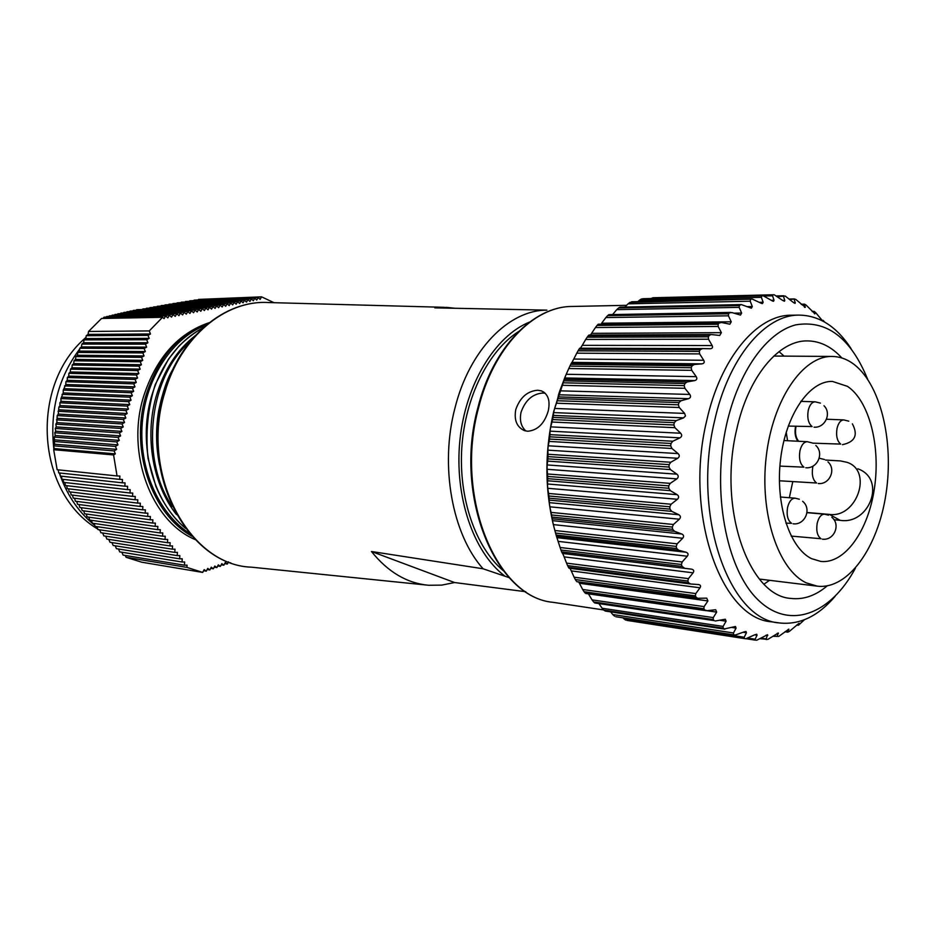 <?xml version="1.0" encoding="UTF-8"?>
<svg xmlns="http://www.w3.org/2000/svg" width="935" height="935" viewBox="0 0 935 935"><rect width="100%" height="100%" fill="white"/><g stroke="black" fill="none" stroke-linecap="round" stroke-linejoin="round"><path stroke-width="1.4" d="M274.013 302.695L261.555 296.827L260.14 299.387L258.142 297.552L256.751 300.065L254.741 298.218L253.35 300.754L251.34 298.896L249.937 301.432L247.915 299.586L246.513 302.122L244.491 300.264L243.077 302.811L241.043 300.953L239.629 303.501L237.583 301.643L236.169 304.191L234.112 302.332L232.686 304.892L230.629 303.022L229.204 305.581L227.123 303.711L225.697 306.283L223.617 304.413L222.179 306.996L220.099 305.114L218.65 307.697L216.558 305.815L215.108 308.41L213.005 306.528L211.555 309.111L209.44 307.229L207.991 309.836L205.864 307.942L204.403 310.549L202.276 308.655L200.803 311.273L198.676 309.38L197.203 311.986L195.053 310.093L193.58 312.711L191.418 310.817L189.934 313.447L187.771 311.542L186.287 314.172L184.113 312.278L182.617 314.908L180.443 313.003L178.947 315.644L176.75 313.739L175.254 316.381L173.057 314.476L171.537 317.129L169.34 315.212L167.821 317.865L165.612 315.96L164.081 318.613L162.55 317.292L149.273 330.92L150.477 333.982L148.011 335.361L149.191 338.365L146.725 339.744L147.905 342.748L145.428 344.138L146.62 347.142L144.142 348.533L145.334 351.537L142.856 352.939L144.037 355.931L141.559 357.345L142.751 360.337L140.262 361.751L141.454 364.743L138.976 366.158L140.168 369.15L137.679 370.587L138.871 373.568L136.381 375.005L137.574 377.997L135.084 379.435L136.276 382.415L133.775 383.864L134.979 386.845L132.478 388.305L133.682 391.286L131.18 392.747L132.373 395.727L129.871 397.188L131.075 400.168L128.562 401.641L129.766 404.621L127.253 406.094L128.469 409.074L125.945 410.558L127.16 413.527L124.635 415.023L125.851 417.992L123.326 419.488L124.542 422.468L122.017 423.964L123.233 426.933L120.709 428.452L121.912 431.409L119.388 432.928L120.603 435.897L118.067 437.416L119.283 440.385L116.758 441.916L117.974 444.873L115.437 446.416L116.653 449.373L114.117 450.915L115.332 453.872L113.579 454.948L117.05 475.95L119.902 476.055L119.692 479.375L122.485 479.48L122.275 482.799L125.056 482.892L124.846 486.212L127.627 486.293L127.417 489.601L130.187 489.695L129.965 492.99L132.735 493.072L132.525 496.38L135.271 496.45L135.061 499.746L137.807 499.816L137.597 503.112L140.344 503.17L140.133 506.454L142.856 506.525L142.646 509.797L145.381 509.856L145.17 513.128L147.882 513.186L147.672 516.459L150.383 516.506L150.173 519.767L152.873 519.813L152.662 523.074L155.362 523.109L155.152 526.37L157.84 526.405L157.629 529.654L160.317 529.678L160.107 532.927L162.772 532.95L162.573 536.199L165.238 536.211L165.027 539.46L167.681 539.472L167.482 542.697L170.135 542.709L169.925 545.947L172.566 545.947L172.356 549.172L174.997 549.172L174.787 552.398L177.416 552.386L177.218 555.612L179.836 555.6L179.637 558.814L182.243 558.791L182.044 562.005L184.651 561.982L184.452 565.184L187.047 565.172L186.906 567.381L202.696 572.419L141.664 562.192L126.073 557.295L125.267 555.448M121.854 552.223L123.093 555.098L184.452 565.184M118.488 548.997L119.715 551.872L182.044 562.005M115.192 545.783L116.407 548.67L179.637 558.814M111.966 542.581L113.158 545.467L177.218 555.612M108.799 539.378L109.979 542.265L174.787 552.398M105.713 536.187L106.859 539.074L172.356 549.172M102.686 532.997L103.82 535.895L169.925 545.947M99.741 529.818L100.851 532.716L167.482 542.697M96.878 526.639L97.953 529.549L165.027 539.46M94.084 523.471L95.136 526.382L162.573 536.199M91.373 520.304L92.39 523.226L160.107 532.927M88.731 517.149L89.725 520.07L157.629 529.654M86.184 513.993L87.13 516.926L155.152 526.37M83.706 510.837L84.618 513.783L152.662 523.074M81.298 507.693L82.186 510.639L150.173 519.767M78.984 504.538L79.826 507.495L147.672 516.459M76.74 501.394L77.547 504.351L145.17 513.128M74.578 498.25L75.338 501.218L142.646 509.797M72.486 495.106L73.21 498.075L140.133 506.454M70.476 491.962L71.153 494.942L137.597 503.112M68.535 488.818L69.178 491.798L135.061 499.746M66.665 485.662L67.262 488.666L132.525 496.38M64.866 482.507L65.415 485.522L129.965 492.99M63.136 479.351L63.638 482.378L127.417 489.601M61.465 476.195L61.932 479.223L124.846 486.212M59.863 473.028L60.284 476.067L122.275 482.799M58.309 469.849L58.695 472.9L119.692 479.375M117.05 475.95L57.14 469.732L53.681 449.7L54.277 448.578L53.657 445.808L114.117 450.915M149.273 330.92L88.533 331.469L88.054 334.403L86.242 335.712L85.786 338.575L84.021 339.896L83.589 342.748L81.871 344.068L81.462 346.92L79.791 348.252L79.417 351.092L77.78 352.425L77.43 355.265L75.852 356.609L75.536 359.426L73.994 360.781L73.713 363.598L72.217 364.966L71.972 367.771L70.511 369.15L70.3 371.955L68.898 373.334L68.722 376.127L67.355 377.53L67.227 380.311L65.906 381.725L65.812 384.507L63.241 390.129L63.241 392.91L60.915 398.567L60.997 401.337L59.863 402.798L60.004 405.568L58.905 407.041L58.262 414.065L57.222 415.561L56.825 422.608L55.843 424.128L56.229 426.898L55.27 428.44L55.703 431.199L54.768 432.753L55.247 435.523L54.323 437.089L54.534 444.218L53.657 445.808M88.533 331.469L101.576 318.461L162.55 317.292M165.612 315.96L104.03 317.199L103.014 318.426M169.34 315.212L106.695 316.509L106.158 317.152M173.057 314.476L109.418 315.82L108.869 316.462M176.75 313.739L112.2 315.13L111.639 315.773M180.443 313.003L115.028 314.452L114.467 315.083M184.113 312.278L117.927 313.763L117.343 314.394M187.771 311.542L120.884 313.085L120.299 313.716M191.418 310.817L123.899 312.407L123.315 313.026M195.053 310.093L126.996 311.729L126.389 312.348M198.676 309.38L130.152 311.051L129.544 311.671M202.276 308.655L133.378 310.373L132.758 310.993M205.864 307.942L136.674 309.695L136.054 310.303M209.44 307.229L139.409 309.625M213.005 306.528L142.845 308.947M216.558 305.815L146.363 308.269M220.099 305.114L149.939 307.592M223.617 304.413L153.609 306.914M227.123 303.711L157.337 306.236M230.629 303.022L161.147 305.558M234.112 302.332L165.016 304.88M237.583 301.643L168.966 304.202M241.043 300.953L172.987 303.524M244.491 300.264L177.077 302.846M247.915 299.586L181.238 302.169M251.34 298.896L185.457 301.491M254.741 298.218L189.735 300.801M258.142 297.552L194.083 300.123M261.555 296.827L198.489 299.434M186.906 567.381L126.073 557.295M113.579 454.948L53.681 449.7M202.696 572.419L204.181 569.614L206.284 571.168L207.734 568.41L209.826 569.964L211.263 567.218L213.355 568.772L214.793 566.037L216.873 567.592L218.299 564.857L220.38 566.4L221.805 563.676L223.862 565.219L225.288 562.496L227.345 564.05L228.491 561.841M86.242 335.712L148.011 335.361M150.477 333.982L88.054 334.403M115.332 453.872L54.277 448.578M84.021 339.896L146.725 339.744M149.191 338.365L85.786 338.575M81.871 344.068L145.428 344.138M147.905 342.748L83.589 342.748M79.791 348.252L144.142 348.533M146.62 347.142L81.462 346.92M77.78 352.425L142.856 352.939M145.334 351.537L79.417 351.092M75.852 356.609L141.559 357.345M144.037 355.931L77.43 355.265M73.994 360.781L140.262 361.751M142.751 360.337L75.536 359.426M72.217 364.966L138.976 366.158M141.454 364.743L73.713 363.598M70.511 369.15L137.679 370.587M140.168 369.15L71.972 367.771M68.898 373.334L136.381 375.005M138.871 373.568L70.3 371.955M67.355 377.53L135.084 379.435M137.574 377.997L68.722 376.127M65.906 381.725L133.775 383.864M136.276 382.415L67.227 380.311M64.527 385.921L132.478 388.305M134.979 386.845L65.812 384.507M63.241 390.129L131.18 392.747M133.682 391.286L64.48 388.703M62.037 394.348L129.871 397.188M132.373 395.727L63.241 392.91M60.915 398.567L128.562 401.641M131.075 400.168L62.072 397.118M59.863 402.798L127.253 406.094M129.766 404.621L60.997 401.337M58.905 407.041L125.945 410.558M128.469 409.074L60.004 405.568M58.028 411.295L124.635 415.023M127.16 413.527L59.092 409.81M57.222 415.561L123.326 419.488M125.851 417.992L58.262 414.065M56.497 419.838L122.017 423.964M124.542 422.468L57.502 418.331M55.843 424.128L120.709 428.452M123.233 426.933L56.825 422.608M55.27 428.44L119.388 432.928M121.912 431.409L56.229 426.898M54.768 432.753L118.067 437.416M120.603 435.897L55.703 431.199M54.323 437.089L116.758 441.916M119.283 440.385L55.247 435.523M53.961 441.449L115.437 446.416M117.974 444.873L54.861 439.859M116.653 449.373L54.534 444.218M203.596 570.724L206.284 571.168M207.149 569.532L209.826 569.964M210.679 568.34L213.355 568.772M214.208 567.159L216.873 567.592M217.715 565.979L220.38 566.4M221.209 564.798L223.862 565.219M224.704 563.63L227.345 564.05M228.175 562.461L230.805 562.882M548.261 410.886C544.462 423.59 537.602 430.369 527.702 431.245L524.406 430.603C516.81 427.108 513.923 420.107 515.758 409.6C520.024 397.492 527.363 391.04 537.777 390.234L541.4 390.877C548.109 393.927 550.388 400.589 548.261 410.886M545.21 393.249L543.071 393.004C532.658 393.775 525.318 400.192 521.052 412.253C519.404 420.271 521.017 426.524 525.891 431.012M684.198 385.617L684.887 388.317L561.935 385.29L562.87 382.801L684.198 385.617L684.934 383.514L563.606 380.837L562.87 382.801M691.21 367.724L691.736 370.353L568.784 368.53L569.906 366.088L691.21 367.724L692.087 365.784L570.782 364.276L569.906 366.088M699.31 351.373L699.649 353.909L576.755 353.173L578.052 350.812L699.31 351.373L700.28 349.632L579.034 349.187L578.052 350.812M708.321 336.822L708.508 339.218L585.696 339.44L587.157 337.208L708.321 336.822L709.396 335.291L588.244 335.77L587.157 337.208M718.115 324.246L718.15 326.455L595.455 327.519L597.056 325.427L718.115 324.246L719.26 322.949L598.225 324.211L597.056 325.427M728.517 313.786L728.423 315.808L605.88 317.549L607.61 315.633L728.517 313.786L729.732 312.734L608.849 314.651L607.61 315.633M729.732 312.734L732.105 312.617L740.485 315.072L741.607 313.061L739.164 307.358L616.796 309.625L612.822 314.289M746.995 306.633L752.289 306.528L751.401 308.199L741.35 304.588L619.928 307.183L618.643 307.919L739.375 305.558L740.625 304.775M759.349 302.344L763.159 302.262L762.469 303.583L761.452 303.384L752.207 299.036L629.991 302.356L751.775 299.118M771.235 300.31L774.028 300.24L773.525 301.28L772.637 301.07L763.217 295.776L641.48 298.966L763.03 295.787M677.15 543.831L676.192 546.402L555.589 533.079L554.887 530.496L677.15 543.831L682.667 538.268L553.333 524.605L554.887 530.496M673.434 524.488L672.288 527.071L551.521 514.975L551.019 512.392L673.434 524.488L679.348 519.194L549.85 506.817L551.019 512.392M671.108 504.222L669.787 506.793L548.868 495.994L548.541 493.458L671.108 504.222L677.396 499.29L547.758 488.292L548.541 493.458M670.22 483.372L668.724 485.873L547.676 476.429L547.536 473.987L670.22 483.372L676.846 478.884L547.08 469.3L547.536 473.987M670.792 462.252L669.121 464.648L547.98 456.607L548.003 454.27L670.792 462.252L677.7 458.29L547.84 450.156L548.003 454.27M672.826 441.226L670.991 443.459L549.768 436.82L549.955 434.646L672.826 441.226L679.967 437.837L550.025 431.152L549.955 434.646M676.262 420.61L674.299 422.655L553.006 417.396L553.333 415.409L676.262 420.61L683.602 417.863L553.613 412.592L553.333 415.409M678.378 404.808L679.254 407.52L556.302 403.207L557.061 400.729L678.378 404.808L678.974 402.564L557.646 398.637L557.061 400.729M835.13 596.308C818.09 616.305 799.472 625.176 779.299 622.932L771.644 621.822C721.247 618.736 684.069 514.075 706.568 421.288C720.417 357.883 757.14 314.686 791.431 315.212L799.168 315.107C819.457 315.469 836.778 326.666 851.107 348.673M823.583 321.441L823.162 320.401L824.588 322.002M822.59 320.892L815.671 312.617L814.163 311.367L812.305 311.612M814.467 313.786L814.151 311.589M814.911 313.774L806.075 305.067L804.532 304.167L801.517 304.588M804.486 307.334L805.339 307.323L804.462 304.529M805.339 307.323L795.884 299.504L794.376 298.931L789.935 299.574M793.873 302.87L795.253 302.846L794.212 299.481M795.253 302.846L795.042 303.396L792.892 302.11L785.225 296.044L777.569 296.675M782.747 300.497L784.781 300.462L783.53 296.535M784.781 300.462L784.43 301.234L782.35 300.217L774.238 294.782L772.953 294.782L772.544 295.799L764.222 296.009M774.028 300.24L772.544 295.799M761.756 296.056L761.382 297.342L639.458 300.217L637.857 301.643M763.159 302.262L761.382 297.342M750.501 299.644L750.209 301.199L628.051 303.84L625.047 306.914M752.289 306.528L750.209 301.199M739.375 305.558L739.164 307.358M605.88 317.549L601.614 323.229L731.24 321.792L728.423 315.808M731.24 321.792L729.873 324.2L721.656 322.517L719.26 322.949M590.382 335.057L591.598 333.351L721.376 332.661L718.15 326.455M721.376 332.661L719.728 335.455L711.231 334.531L709.396 335.291M580.39 348.217L582.271 345.342L712.143 345.541L708.508 339.218M712.143 345.541C713.008 347.469 712.365 348.533 710.226 348.743L702.547 348.603L700.28 349.632M703.728 360.267C704.721 362.254 704.125 363.458 701.928 363.867L571.951 362.394L573.763 359.052L703.728 360.267L699.649 353.909M570.782 364.276L571.437 363.025L694.366 364.463L701.928 363.867M694.366 364.463L692.087 365.784M696.248 376.653C697.37 378.652 696.856 379.961 694.682 380.592L564.67 377.95L566.236 374.281L696.248 376.653L691.736 370.353M563.606 380.837L564.179 379.329L687.131 381.924L694.682 380.592M687.131 381.924L684.934 383.514M689.831 394.453C691.105 396.428 690.673 397.831 688.534 398.684L558.522 394.769L559.82 390.83L689.831 394.453L684.887 388.317M557.646 398.637L558.113 396.884L681.066 400.741L688.534 398.684M681.066 400.741L678.974 402.564M553.613 412.592L554.619 408.455L684.619 413.41L679.254 407.52M684.619 413.41L685.46 415.97L683.602 417.863M867.563 379.049C850.605 337.722 826.633 319.665 795.638 324.877C766.583 332.404 738.405 371.452 726.542 424.665C711.477 491.424 726.086 568.714 757.666 599.487C789.175 630.728 830.514 614.54 855.35 568.305M779.299 622.932C729.008 619.87 691.912 514.799 714.41 421.615C728.26 357.941 764.935 314.581 799.168 315.107M769.587 580.308L764.012 584.13M827.159 585.906C815.601 595.688 803.539 599.861 790.963 598.423C748.725 596.261 717.916 508.278 736.499 430.38C747.988 376.84 778.738 340.095 807.583 340.901C820.24 341.1 831.671 346.792 841.874 357.976M555.869 534.13C544.684 494.837 543.983 453.826 553.8 411.108L565.476 376.034M556.302 403.207L554.619 408.455M558.522 394.769L558.113 396.884M561.935 385.29L559.82 390.83M564.67 377.95L564.179 379.329M568.784 368.53L566.236 374.281M571.951 362.394L571.437 363.025M576.755 353.173L573.763 359.052M579.034 349.187L579.747 348.217L702.477 348.603M585.696 339.44L582.271 345.342M588.244 335.77L588.945 335.069L710.74 334.566M595.455 327.519L591.598 333.351M598.225 324.211L720.698 322.411M608.849 314.651L730.796 312.407M616.796 309.625L618.643 307.919M619.928 307.183L741.35 304.588M628.051 303.84L629.991 302.356M639.458 300.217L641.48 298.966M642.789 298.721L763.217 295.776M651.216 298.499L652.946 297.751L772.941 294.782L652.946 297.751M745.686 638.769L626.929 620.396M625.655 620.08L623.774 618.689L744.202 637.238L746.434 632.773L743.15 632.27M623.026 617.871L623.774 618.689M734.828 635.017L615.803 616.726M614.564 616.177L612.776 614.54L733.472 632.972L736.067 628.098L731.532 627.42M610.649 611.876L612.776 614.54M605.681 611.011L724.298 628.951L723.129 628.121L603.823 610.111L605.027 610.906M603.823 610.111L602.152 608.264L723.106 626.415L726.086 621.202L719.646 620.256M599.101 603.846L602.152 608.264M714.258 620.618L594.73 602.97L714.258 620.618L713.16 619.531L593.608 601.93L594.73 602.97M593.608 601.93L592.065 599.884L713.276 617.603L716.654 612.121L706.766 610.707M588.431 593.854L592.065 599.884M585.836 593.328L704.873 610.076L703.856 608.743L584.059 591.715L585.1 592.977M584.059 591.715L582.669 589.494L704.113 606.616L707.912 600.936L579.408 583.253L582.669 589.494M579.408 583.253L578.695 581.967M576.977 581.663L696.283 597.43L695.36 595.864L575.341 579.548L576.287 581.021M575.341 579.548L574.113 577.199L695.78 593.573L700.023 587.788L571.285 570.899L574.113 577.199M571.285 570.899L569.988 568.328M690.322 583.943L569.029 568.2L568.433 567.264L688.639 582.821L687.833 581.044L567.603 565.605L568.433 567.264M567.603 565.605L566.552 563.127L688.429 578.625L693.104 572.816L564.144 556.874L566.552 563.127M564.144 556.874L562.671 553.462L691.666 569.17L562.671 553.462M562.204 553.088L561.666 551.872L682.082 566.446L681.405 564.483L560.977 550.037L561.666 551.872M560.977 550.037L560.1 547.489L682.176 561.97L687.283 556.231L558.125 541.365L560.1 547.489M558.125 541.365L556.921 537.648L686.115 552.246L678.752 550.271L556.547 536.538L556.921 537.648M556.547 536.538L556.126 535.065L676.718 548.518L676.192 546.402M555.589 533.079L556.126 535.065M553.333 524.605L552.421 520.631L681.79 534.014L674.567 531.314L552.199 518.785L552.421 520.631M552.199 518.785L551.907 517.078L672.662 529.327L672.288 527.071M551.521 514.975L551.907 517.078M549.85 506.817L549.254 502.644L678.787 514.717L671.751 511.34L549.242 500.108L549.254 502.644M549.242 500.108L549.102 498.18L669.998 509.131L669.787 506.793M548.868 495.994L549.102 498.18M547.758 488.292L547.466 483.991L677.139 494.673L670.36 490.653L547.723 480.777L547.466 483.991M547.723 480.777L547.735 478.673L668.77 488.269L668.724 485.873M547.676 476.429L547.735 478.673M547.08 469.3L547.127 464.94L676.917 474.185L670.43 469.592L547.676 461.119L547.127 464.94M547.676 461.119L547.875 458.851L669.004 467.056L669.121 464.648M547.98 456.607L547.875 458.851M547.84 450.156L548.214 445.796L678.097 453.592L671.961 448.484L549.114 441.425L548.214 445.796M549.114 441.425L549.488 439.053L670.711 445.855L670.991 443.459M549.768 436.82L549.488 439.053M550.025 431.152L550.727 426.863L680.68 433.232L674.918 427.692L552.001 422.024L550.727 426.863M552.001 422.024L552.573 419.57L673.854 424.993L674.299 422.655M553.006 417.396L552.573 419.57M804.392 619.765L798.583 625.129L796.538 625.211M796.702 625.059L798.104 625.258L799.074 623.271L789.421 631.324L787.761 632.165L785.026 631.756M785.342 631.511L787.761 631.861L788.86 629.15L778.726 636.419L772.883 636.291M773.432 635.905L777.055 636.454L778.306 633.007L767.787 639.423L760.12 638.687M761.008 638.149L766.139 638.932L767.565 634.725L756.719 640.218L746.34 638.769L755.293 640.148M779.019 351.618L784.044 356.118M673.854 424.993L674.918 427.692M680.68 433.232C682.211 435.055 681.977 436.598 679.967 437.837M670.711 445.855L671.961 448.484M678.097 453.592C679.757 455.31 679.628 456.876 677.7 458.29M669.004 467.056L670.43 469.592M676.917 474.185C678.681 475.763 678.658 477.329 676.846 478.884M668.77 488.269L670.36 490.653M677.139 494.673C679.02 496.076 679.102 497.619 677.396 499.29M669.998 509.131L671.751 511.34M678.787 514.717C680.75 515.933 680.937 517.429 679.348 519.194M672.662 529.327L674.567 531.314M681.79 534.014C683.836 535.03 684.116 536.456 682.667 538.268M676.718 548.518L678.752 550.271M686.115 552.246C688.207 553.064 688.604 554.385 687.283 556.231M682.176 561.97L681.405 564.483M682.082 566.446L684.21 567.919M691.666 569.17C693.805 569.754 694.284 570.969 693.104 572.816M688.429 578.625L687.833 581.044M688.639 582.821L690.579 583.989L698.62 584.55C700.584 585.006 701.051 586.093 700.023 587.788M695.78 593.573L695.36 595.864M696.283 597.43L697.849 598.283L706.743 598.143L707.912 600.936M704.113 606.616L703.856 608.743M704.873 610.076L707.199 610.672L715.696 609.749L716.654 612.121M713.276 617.603L713.16 619.531M715.135 621.004L725.315 619.227L726.086 621.202M723.106 626.415L723.129 628.121M724.298 628.951L735.471 626.497L736.067 628.098M733.472 632.972L733.613 634.444M735.144 635.099L744.05 631.908L746.001 631.511L746.434 632.773M744.202 637.238L744.447 638.453M745.768 638.78L754.615 634.853L756.742 634.246L757.046 635.204L754.627 634.842M748.082 638.126L755.141 639.213L757.046 635.204M755.141 639.213L755.375 640.159M766.139 638.932L766.279 639.622M795.545 426.395C794.446 432.496 795.206 437.44 797.824 441.226M787.574 440.724L786.206 432.227M833.997 519.767L840.144 520.316C869.328 525.178 886.836 478.989 857.839 468.797M811.498 558.627L820.837 561.444C844.819 564.062 868.206 530.846 874.389 488.549C880.782 446.322 869.316 400.905 847.496 386.365L832.454 381.422C809.476 380.557 785.832 414.673 780.585 459.167C775.127 503.614 789.479 547.98 811.498 558.627M852.346 363.154C845.976 358.771 839.244 356.539 832.15 356.445C802.955 355.651 772.731 399.42 766.232 456.596C759.454 513.712 778.306 570.034 806.426 582.926L817.33 586.163C848.15 589.833 877.977 547.524 885.994 493.925C894.281 440.408 880.139 382.38 852.346 363.154M792.751 481.724L789.35 497.724M806.999 512.497L829.392 514.414C856.974 518.317 873.068 470.714 847.098 462.346L840.518 460.932L825.64 460.055M779.93 480.812L779.404 481.724M503.17 570.572C475.681 547.559 458.536 498.507 461.796 447.888C465.069 397.258 488.386 350.812 518.598 331.528M171.853 371.534L161.837 397.328C156.157 418.412 155.222 439.777 159.032 461.446M195.146 539.553C151.587 521.485 125.722 453.662 143.546 396.58C156.133 357.906 178.012 333.269 209.171 322.68M192.037 536.258C151.739 514.098 129.848 450.261 145.579 396.662C157.548 358.245 178.632 333.666 208.832 322.949M203.269 327.647C178.55 340.878 161.241 363.972 151.353 396.908C137.597 444.534 152.685 501.253 185.352 528.17M176.516 514.636C152.978 485.113 144.516 437.346 155.958 397.094C163.59 370.692 176.645 350.251 195.099 335.77M454.574 308.211L446.603 307.381L434.822 307.86L546.905 310.151C509.026 309.847 469.382 349.76 454.936 408.151C439.625 466.027 452.271 534.586 483.103 568.784L371.452 551.498C387.978 572.045 407.041 583.3 428.662 585.263L441.706 585.123L454.597 582.54L371.452 551.498M525.75 591.715L454.597 582.54M509.189 577.655L483.103 568.784M206.39 324.936C173.185 337.243 146.234 376.782 142.33 422.293C138.392 467.769 158.167 513.14 189.548 533.406M190.249 341.427C148.992 376.618 139.42 458.711 172.297 506.536M796.001 426.407C794.832 432.847 795.743 437.802 798.724 441.273M79.697 348.989C58.18 377.763 49.578 411.201 53.891 449.314M59.337 472.97L60.202 475.483M60.413 476.079C68.01 496.707 79.463 513.128 94.762 525.341M96.328 526.557L97.041 527.095M572.103 306.458C533.616 306.329 493.271 347.656 478.475 408.116C454.317 496.73 496.45 597.664 553.017 602.315C495.76 597.453 453.615 496.625 477.762 408.209C492.546 347.82 533.102 306.364 572.103 306.458L626.602 305.324M776.611 295.963L783.659 295.799M767.764 635.426L766.046 635.169M778.423 633.486L777.289 633.322M788.895 629.465L788.252 629.36M823.186 320.506L822.274 320.518M733.893 313.178L741.607 313.061M779.907 466.097L803.948 467.173C800.068 464.099 798.735 458.641 799.939 450.822C801.412 444.943 803.866 441.904 807.291 441.706L783.939 440.537M785.891 523.121L791.571 523.319C787.714 520.468 786.382 515.173 787.574 507.448C789.105 501.405 791.641 498.32 795.159 498.18L780.363 497.011M788.24 426.079L812.094 426.559C808.354 423.438 807.057 418.074 808.226 410.477C809.605 404.937 811.919 402.038 815.145 401.805L800.757 401.372M840.144 520.316L829.392 514.414M251.398 567.171C187.958 565.184 138.696 472.981 164.104 392.571C179.66 336.997 225.125 299.773 268.474 302.543C225.651 299.761 180.42 336.799 164.84 392.478C139.409 473.157 188.695 565.383 251.398 567.171L426.231 585.018M529.572 322.061C494.919 336.074 465.455 384.355 459.891 440.432C454.235 496.497 473.402 552.223 504.549 575.843M812.737 443.155L840.705 444.09C837.129 441.098 835.902 435.885 837.024 428.464C838.368 422.971 840.6 420.119 843.721 419.897L826.493 419.242M791.185 536.082L820.977 538.735C817.307 536 816.045 530.846 817.19 523.296C818.674 517.335 821.117 514.297 824.506 514.168L806.987 512.66M779.393 480.777L816.571 483.009C812.854 480.076 811.58 474.828 812.737 467.255L813.018 466.086M819.165 458.384L819.855 458.349L819.177 458.314M99.975 530.425L98.724 529.666M97.778 529.07C35.799 492.511 29.464 385.091 85.973 337.418M541.4 390.877L544.077 392.291M603.613 609.947L553.017 602.315M690.579 583.989L569.029 568.2M697.849 598.283L576.895 581.722M706.077 610.672L585.684 593.456M724.882 629.162L605.424 611.081M823.162 320.401L822.181 320.413M814.163 311.367L812.118 311.402M804.532 304.167L801.155 304.237M794.376 298.931L789.315 299.048M783.81 295.776L776.576 295.951M752.207 299.036L631.628 301.783M711.231 334.531L588.945 335.069M702.547 348.603L579.747 348.217M812.199 442.933L807.291 441.706M805.76 467.734C817.307 469.019 824.448 453.241 815.846 445.481M799.331 499.232L795.159 498.18M793.09 523.787C805 525.458 812.083 508.757 802.627 501.312M820.416 403.114L815.145 401.805M814.046 427.178C825.032 428.16 831.905 413.363 823.992 405.755M773.806 356.048L832.15 356.445M759.407 579.069L817.33 586.163M444.16 307.311L268.474 302.543M159.511 464.73C155.911 446.907 155.631 428.92 158.658 410.804C162.678 391.917 167.423 378.091 172.881 369.302M185.481 528.333C172.87 517.499 162.994 503.462 155.853 486.223L148.046 458.43C145.381 433.139 147.753 408.583 155.163 384.764L168.429 359.227L178.795 346.277C186.439 338.715 194.62 332.474 203.362 327.554M848.793 421.182L843.721 419.897M842.482 444.663C855.011 441.986 858.307 435.055 852.381 423.847M828.503 515.185L824.506 514.168M822.368 539.156C834.02 540.874 841.044 524.64 831.834 517.3M824.495 459.517L819.855 458.349M818.23 483.524C829.532 484.868 836.498 469.417 827.978 461.913"/></g></svg>
